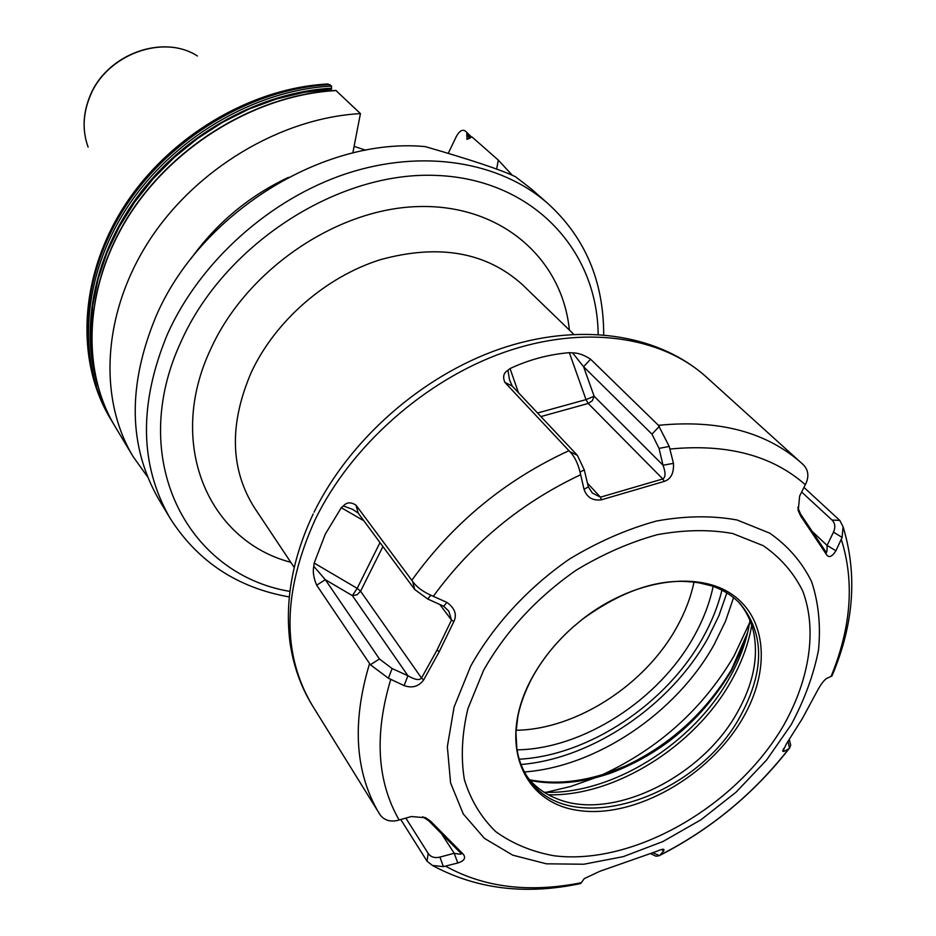 <?xml version="1.0" encoding="UTF-8"?>
<svg xmlns="http://www.w3.org/2000/svg" width="936" height="936" viewBox="0 0 936 936"><rect width="100%" height="100%" fill="white"/><g stroke="black" fill="none" stroke-linecap="round" stroke-linejoin="round"><path stroke-width="1.4" d="M726.839 592.921L718.965 615.584L708.061 637.907C670.866 705.264 592.675 758.581 521.036 764.501M524.464 771.966C596.817 766.642 676.412 712.776 714.145 644.576L725.505 621.282L733.567 597.636M749.642 622.697L734.046 655.925C702.983 708.622 659.201 748.168 602.69 774.575M546.226 792.289L570.761 786.451L595.237 777.781M747.642 632.525L731.613 669.369C705.557 712.694 670.082 744.939 625.189 766.116L609.687 772.317M530.267 780.46L536.375 781.548C559.857 784.894 584.637 782.087 610.717 773.124C662.278 753.655 702.69 719.211 731.952 669.79L745.079 641.932M749.97 620.591C746.94 640.06 739.978 659.412 729.085 678.647C692.476 744.553 611.185 795.038 544.085 792.23M527.752 777.442C535.181 786.837 544.752 793.88 556.464 798.548C611.149 821.796 701.497 777.722 737.346 712.401C752.837 684.883 758.382 658.722 753.96 633.906C751.468 621.539 746.273 610.857 738.364 601.86M679.91 581.127L696.501 582.227L711.688 585.866C723.001 589.75 732.443 595.635 740.013 603.533C764.665 633.344 764.829 670.819 740.481 715.935C696.372 798.642 569.299 839.545 529.097 779.372C522.686 770.492 518.602 760.149 516.812 748.32L515.97 732.736L517.877 716.215M531.391 679.021C541.663 659.985 555.528 642.681 572.984 627.108L582.332 619.304C632.151 580.098 696.208 570.141 731.484 594.044C767.005 617.783 770.597 670.071 743.161 717.596C709.862 775.979 635.24 818.743 578.846 810.517C522.031 803.193 497.168 742.505 531.391 679.021M832.701 674.177L831.788 676.049L826.582 678.495C823.657 680.425 820.31 685.023 816.52 692.312L802.152 718.93L786.451 743.804L782.812 751.339L783.935 751.456L789.504 748.32L790.709 745.161L790.312 743.558M411.817 580.297L355.996 505.159C350.895 501.883 346.683 502.152 343.348 505.978L341.289 507.71L325.295 534.117L314.18 563.062L313.782 566.327C312.659 571.662 313.607 577.933 316.649 585.164L370.387 664.735L388.37 678.214L404.118 685.585C412.179 688.44 418.696 686.556 423.669 679.922L439.23 651.678L453.866 621.562C457.166 614.601 454.861 608.213 446.94 602.41L430.817 595.226C422.522 591.4 416.461 586.813 412.636 581.467L411.817 580.297C452.86 523.189 505.229 479.992 568.936 450.696L569.919 451.714C574.505 456.44 577.886 463.238 580.051 472.107L584.029 489.306C586.849 497.437 592.663 500.935 601.462 499.789L664.232 481.408C670.913 479.173 673.99 473.16 673.452 463.343L669.228 446.484L658.429 425.318C718.848 419.351 766.631 432.022 801.778 463.32L803.907 465.356C808.166 470.188 808.961 475.968 806.282 482.707L799.648 496.068L798.221 510.635L800.608 515.888L826.242 554.206C828.652 558.207 831.882 557.06 835.918 550.777L842.143 537.393L843.067 526.734L839.791 520.416L803.954 487.41M453.866 621.562L451.491 620.065L437.03 650.04L421.504 678.05C419.363 680.589 414.847 679.817 407.932 675.722L392.137 668.573L379.443 658.979L325.318 579.7L313.782 566.327M423.669 679.922L421.504 678.05L360.582 591.213L357.049 594.781L352.369 595.624L407.932 675.722L404.118 685.585M400.76 819.527L427.038 861.19L432.397 865.437L443.383 866.631L457.774 863.004C464.408 860.863 466.175 857.879 463.109 854.03L430.689 821.27L425.74 817.783L411.419 816.531L396.969 820.579C389.809 821.948 384.24 820.111 380.25 815.045L312.285 705.393C281.654 653.714 282.602 591.809 315.128 519.702C351.012 445.852 425.201 380.086 504.317 352.252C583.526 324.558 660.991 335.93 706.259 376.951C656.756 332.608 577.266 322.3 499.648 349.023C421.844 376.038 349.83 439.382 314.051 512.179M654.592 855.527L656.101 856.229L659.611 855.633L663.835 850.672L663.94 849.49C663.39 848.847 660.734 849.549 655.972 851.596L599.871 871.276L584.321 878.588L580.823 883.338L578.729 883.912M388.37 678.214L392.137 668.573M316.649 585.164L325.318 579.7L352.369 595.624L357.189 588.334L360.582 591.213L382.918 546.53M568.936 450.696L504.89 382.391L512.203 386.053L509.465 379.618L507.967 370.246C503.58 372.809 502.55 376.857 504.89 382.391M658.429 425.318L590.604 359.225C583.959 354.896 577.957 352.79 572.598 352.895L569.322 352.661C548.531 354.451 528.77 359.752 510.05 368.562L507.967 370.246M789.504 748.32L788.053 741.429M783.935 751.456L783.385 748.8M355.996 505.159L358.16 513.08L414.742 589.54L427.717 598.993L443.676 606.247L448.812 611.161L451.491 620.065L439.815 604.492M430.817 595.226L427.717 598.993M446.94 602.41L443.676 606.247M343.348 505.978L352.486 509.278L358.16 513.08M580.051 472.107L584.263 469.849L577.395 455.364L512.203 386.053M572.598 352.895L583.584 366.713L651.971 434.14L659.026 448.367L663.027 465.239C665.765 472.715 665.683 477.278 662.793 478.951L600.432 497.18L592.324 493.015L588.334 486.907L584.263 469.849M590.604 359.225L583.584 366.713L594.114 396.232L592.371 400.678L588.206 403.463L540.903 416.578M669.228 446.484L659.026 448.367M673.452 463.343L663.027 465.239L594.114 396.232L586.018 399.613L588.206 403.463L662.793 478.951L664.232 481.408M601.462 499.789L600.432 497.18L587.445 483.187M584.029 489.306L588.334 486.907M801.661 492.02L831.999 520.042C835.146 523.224 835.637 527.26 833.473 532.174L827.061 545.419C827.178 550.59 826.874 552.872 826.149 552.263L800.444 513.829L797.788 507.417M842.143 537.393L833.473 532.174M835.918 550.777L827.061 545.419L812.904 532.046M826.242 554.206L825.903 551.924M800.608 515.888L800.444 513.829M515.549 176.764L531.344 188.978L547.782 203.44C500.304 161.636 423.119 148.461 346.425 173.628C269.837 198.947 199.976 261.671 167.556 333.918C138.61 403.673 139.464 465.122 170.118 518.287L158.863 499.508C128.407 446.694 127.378 385.819 155.785 316.883C199.438 213.934 323.131 136.843 425.248 146.613C471.416 159.939 501.509 170.001 515.549 176.764M365.672 150.205L354.112 146.379M336.281 90.57C258.254 94.513 175.137 143.875 129.753 214.461C84.369 285.129 80.484 369.158 115.116 426.57C80.367 368.948 84.298 284.86 129.589 214.274C174.892 143.758 257.821 94.431 335.86 90.441L360.43 113.595L352.825 152.954M331.087 90.745L331.59 86.1L327.951 83.971C250.286 88.054 168.644 136.808 123.985 206.61C79.396 276.448 75.336 360.418 110.425 418.766L111.606 420.72C77.056 363.437 80.859 279.7 125.997 209.336C171.124 139.054 253.867 89.95 331.59 86.1M191.155 258.465C216.579 223.049 248.999 196.01 288.428 177.384M360.43 113.595C280.87 117.971 195.753 168.702 149.081 240.833C102.422 313.045 98.093 398.549 133.134 456.628L147.654 476.962M512.366 175.36L498.291 160.079L496.665 169.03M448.204 153.434L456.23 136.714C459.178 131.18 462.127 129.238 465.063 130.864L466.807 132.397L466.982 139.405L471.919 136.89L498.291 160.079M430.689 821.27L428.688 820.732L461.179 853.562C461.705 854.439 459.377 854.346 454.206 853.269L439.92 857.107C434.655 858.324 430.747 857.095 428.197 853.421L405.838 818.111M422.627 816.777L428.688 820.732M463.109 854.03L460.921 853.281M457.774 863.004L454.206 853.269L442.026 834.502M443.383 866.631L439.92 857.107M663.835 850.672L661.261 849.595M659.611 855.633L653 852.848M694.044 581.899C690.885 597.028 685.222 611.968 677.044 626.746C645.594 684.625 576.377 729.507 516.087 730.255M713.15 586.381C709.617 603.123 703.299 619.679 694.196 636.012C659.389 699.59 583.374 748.894 517.058 749.853M721.948 590.183C717.959 606.282 711.582 622.147 702.842 637.79C666.526 703.79 588.849 755.574 519.211 759.201M609.242 772.481L609.301 772.411C580.94 782.087 554.416 784.555 529.706 779.828M609.313 772.411L610.717 773.124M751.713 625.342C748.484 644.073 741.628 662.676 731.156 681.151C694.933 746.249 615.092 796.442 548.449 794.804M483.584 670.316L467.941 708.564C461.916 733.882 460.723 757.575 464.385 779.63C470.714 800.186 481.186 817.537 495.787 831.671C512.401 843.652 531.718 851.666 553.738 855.726C633.59 865.975 736.749 806.294 783.83 725.014C809.745 678.799 817.28 629.741 802.737 591.014C793.646 572.692 780.484 557.575 763.238 545.676L732.701 533.52C709.383 529.331 684.193 529.741 657.119 534.725C629.589 542.377 602.538 554.241 575.968 570.328C536.562 597.917 505.768 631.25 483.584 670.316M470.714 666.081L454.089 707.019L447.349 746.694L450.59 782.952L463.285 813.981L484.438 838.363L512.671 855.141L546.39 863.811L583.853 864.232L623.282 856.639L662.91 841.546L701.041 819.725L736.082 792.16L766.584 760.032L791.212 724.651C804.433 699.917 813.536 675.09 818.497 650.181C820.872 625.704 818.602 602.913 811.664 581.818C802.058 562.185 788.077 545.969 769.731 533.157L737.182 520.018C712.296 515.443 685.363 515.783 656.405 521.036C626.944 529.156 597.987 541.815 569.533 559.014C528.161 587.609 493.553 625.178 470.714 666.081M841.312 539.499C854.638 581.548 851.245 627.178 831.11 676.389M670.012 449.046C726.956 443.512 772.048 455.399 805.311 484.696M433.333 596.279C472.154 543.161 521.247 502.667 580.612 474.774M439.23 651.678L437.03 650.04M390.733 679.466C374.201 734.596 376.997 781.443 399.122 819.995M445.63 866.198C484.111 887.539 529.331 893.049 581.303 882.73M660.371 854.919C710.915 829.085 753.679 793.751 788.685 748.929M369.545 663.647C351.714 722.814 355.013 772.89 379.431 813.852M370.387 664.735L379.443 658.979M412.636 581.467L414.742 589.54M314.18 563.062L357.189 588.334L380.004 542.599M341.289 507.71L363.87 520.79M569.919 451.714L577.395 455.364M510.05 368.562L518.462 392.722M569.322 352.661L586.018 399.613L537.545 412.998M659.342 426.348L651.971 434.14M839.791 520.416L831.999 520.042M573.698 334.246L522.382 284.614C486.17 252.018 438.844 243.699 380.39 259.67C325.67 276.869 275.172 321.001 251.257 372.388C229.051 424.125 230.151 469.299 254.545 507.909L294.126 567.31M569.369 330.069C562.431 258.979 501.579 204.516 419.246 206.54C337.124 208.155 246.496 269.72 210.635 349.245C165.964 443.886 208.4 540.809 290.792 562.302M289.809 591.388C186.545 574.154 126.606 458.289 181.069 341.628C223.657 245.735 335.205 172.739 432.678 175.313C530.443 177.278 597.262 248.368 598.162 334.327M113.385 423.622L111.606 420.72L113.385 423.622M330.01 84.603C252.392 88.417 169.79 137.44 124.734 207.628C79.689 277.887 75.91 361.53 110.425 418.766M470.305 137.732L466.959 134.445M331.683 88.218C261.998 91.985 187.89 131.777 141.371 191.576C94.981 251.491 79.326 326.524 97.718 385.749M466.69 135.31L469.825 138.388M92.348 357.201L90.769 331.765L92.676 305.557L98.104 279.01L107.008 252.58L119.293 226.758L134.761 201.989L153.165 178.753L174.178 157.482L197.449 138.551L222.522 122.323L248.941 109.091L276.237 99.052L303.884 92.371L331.414 89.119M89.856 96.373C82.813 113.806 82.239 130.724 88.124 147.127C82.274 130.9 82.859 114.075 89.903 96.63C106.177 54.674 163.075 33.626 197.438 55.996C162.665 33.532 106.177 54.51 89.891 96.291M427.038 861.19L428.197 853.421M609.593 772.317L625.189 766.104M516.812 748.32C513.642 727.26 518.556 704.118 531.554 678.892C541.722 659.95 555.528 642.693 572.984 627.108M711.688 585.866C672.504 574.107 629.39 585.257 582.332 619.304M580.612 883.525C525.821 895.214 476.424 889.188 432.397 865.437M789.095 748.66C753.854 793.716 710.833 829.261 659.997 855.305M313.197 513.946C292.605 557.833 284.836 600.374 289.879 641.569C293.132 665.005 300.596 686.287 312.285 705.393M803.041 464.478L706.259 376.951M790.709 745.161L789.305 739.545M782.812 751.339L782.788 750.391M843.067 526.734C857.622 574.54 853.924 624.265 831.975 675.897M352.486 509.278L353.773 510.026M509.465 379.618L509.956 381.046M798.221 510.635L798.08 508.459M603.708 334.725C603.638 281.011 585 237.241 547.782 203.44M115.116 426.57L133.134 456.628M471.264 136.808L466.807 132.397M289.201 596.922C237.405 587.761 197.707 561.553 170.118 518.287M425.74 817.783L423.669 817.28M663.94 849.49L663.004 849.291M656.101 856.229L650.812 853.761"/></g></svg>

